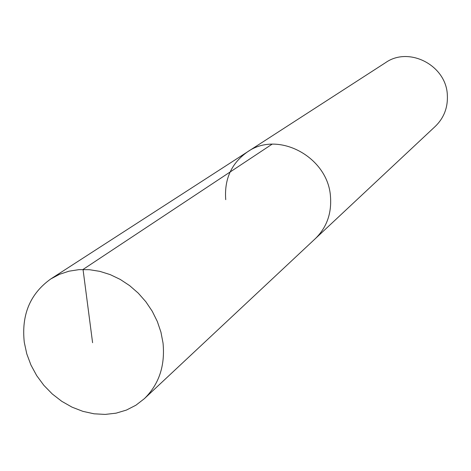<?xml version="1.0" encoding="UTF-8"?>
<svg xmlns="http://www.w3.org/2000/svg" width="471" height="471" viewBox="0 0 471 471"><rect width="100%" height="100%" fill="white"/><g stroke="black" fill="none" stroke-linecap="round" stroke-linejoin="round"><path stroke-width="0.71" d="M163.031 343.029C165.227 365.79 158.992 384.342 144.338 398.69L135.907 405.219L126.405 410.082L116.072 413.167L105.192 414.415L94.047 413.803L82.908 411.36L72.063 407.168L61.778 401.327L52.305 393.997L43.874 385.36L36.703 375.634L30.956 365.054L26.782 353.88L24.292 342.393C21.272 314.846 30.115 293.692 50.821 278.926L59.499 274.322L68.954 271.196L78.981 269.636L89.355 269.689L99.846 271.361L110.22 274.622L120.229 279.415L129.643 285.632L138.25 293.127L145.845 301.74L152.251 311.26L157.32 321.481L160.941 332.149L163.031 343.029M225.733 199.669C224.172 179.168 231.426 163.231 247.493 151.868L385.584 62.649C408.952 46.07 446.237 65.328 447.338 94.936C447.998 107.412 443.988 117.88 435.322 126.346L315.287 238.691C326.615 227.617 331.684 213.681 330.507 196.89C328.311 156.978 277.955 130.096 247.493 151.868C277.955 130.096 328.311 156.978 330.507 196.89C331.684 213.681 326.615 227.617 315.287 238.691L144.338 398.69M92.587 342.711L83.037 269.459L272.05 144.208M247.493 151.868L50.821 278.926"/></g></svg>
